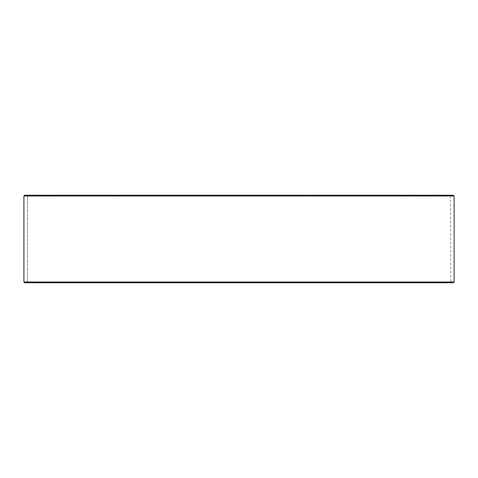 <?xml version="1.0" encoding="UTF-8"?>
<svg xmlns="http://www.w3.org/2000/svg" width="478" height="478" viewBox="0 0 478 478"><rect width="100%" height="100%" fill="white"/><g stroke="black" fill="none" stroke-linecap="round" stroke-linejoin="round"><path stroke-width="0.36" stroke-dasharray="2.39 1.79" d="M450.748 282.749L24.659 282.749L450.748 282.749L450.455 195.544L24.659 195.251L450.748 195.251L27.288 195.251M27.252 282.749L450.455 282.456L27.581 282.456L27.581 195.544M24.629 282.749L453.371 282.749M23.9 282.02L454.1 282.02M23.9 195.98L454.1 195.98M24.629 195.251L453.371 195.251M27.545 282.456L27.545 195.544L450.748 195.251"/><path stroke-width="0.72" d="M24.659 282.749L453.371 282.749L454.1 282.02L454.1 195.98L453.371 195.251L24.629 195.251L23.9 195.98L23.9 282.02L24.629 282.749L23.93 282.02L23.93 195.98L24.659 195.251M454.1 195.98L23.93 195.98M454.1 282.02L23.93 282.02"/></g></svg>
